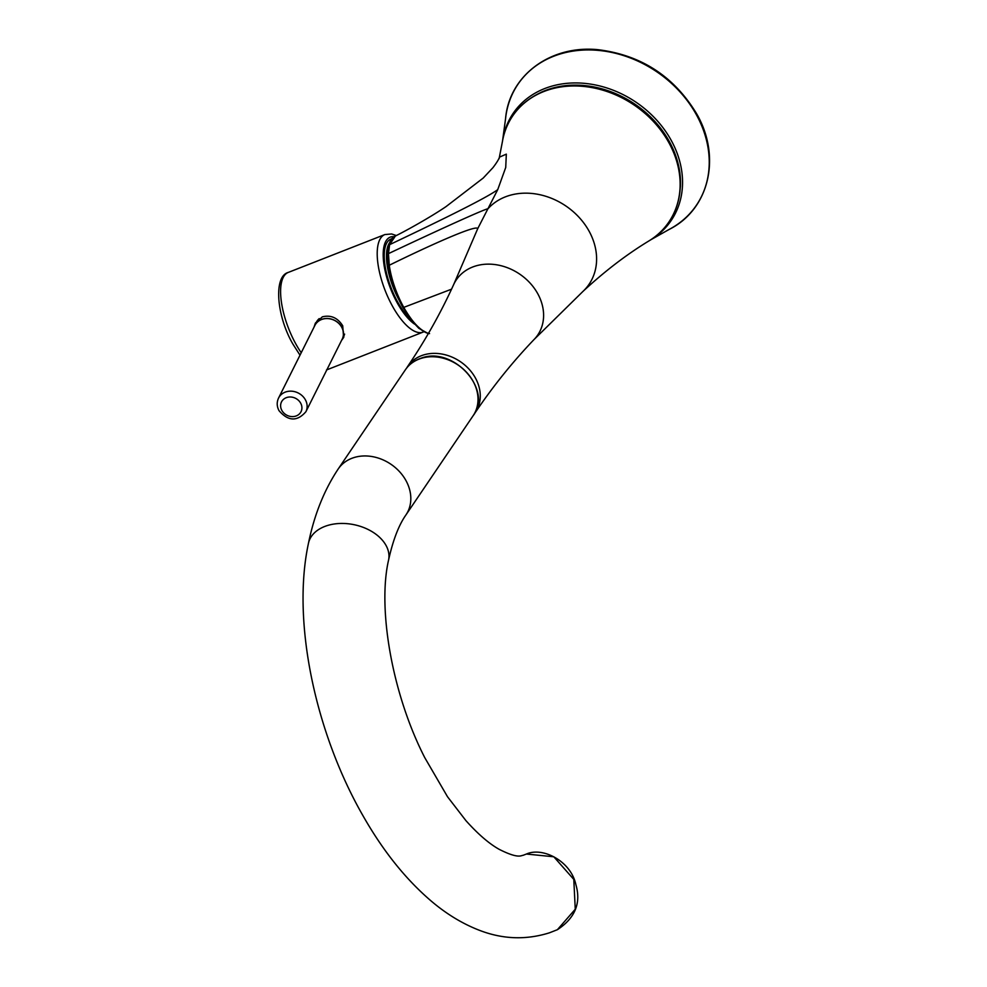 <?xml version="1.0" encoding="UTF-8"?>
<svg xmlns="http://www.w3.org/2000/svg" width="987" height="987" viewBox="0 0 987 987"><rect width="100%" height="100%" fill="white"/><g stroke="black" fill="none" stroke-linecap="round" stroke-linejoin="round"><path stroke-width="1.48" d="M540.679 92.507A93.851 76.838 34.1 0 1 669.211 141.314A93.851 76.838 34.1 0 1 680.388 187.111M499.496 157.13L506.331 154.132L505.726 167.469L497.732 189.64L477.757 228.577L453.539 284.861A49.177 40.257 -145.9 0 1 453.613 284.688C440.77 312.928 425.459 340.17 407.68 366.399A40.923 33.509 -145.9 0 1 441.485 353.975A40.923 33.509 -145.9 0 1 475.352 377.873A40.923 33.509 -145.9 0 1 475.438 412.295L474.241 413.948M668.964 141.672A93.851 76.838 -145.9 0 0 535.435 95.468M499.582 156.871C498.891 159.166 496.695 162.756 492.969 167.642L483.223 178.042L446.05 206.591C430.233 217.362 405.435 231.094 395.405 236.004L389.606 244.665L388.471 253.622L389.26 265.256A52.385 20.147 68.6 0 0 398.736 297.223A52.385 20.147 68.6 0 0 403.769 307.376C411.924 321.737 420.006 330.361 428.037 333.248L429.542 333.618M526.404 854.039L553.806 856.778L573.792 879.392L575.261 909.224L557.396 929.692L549.438 932.814C525.318 940.377 501.248 939.242 477.227 929.433C461.139 922.919 445.816 913.468 431.27 901.106C405.928 879.466 383.363 851.362 363.586 816.78C315.334 733.255 291.584 621.465 308.462 543.294A40.923 27.537 -168.2 0 1 326.327 525.886A40.923 27.537 -168.2 0 1 370.174 530.562A40.923 27.537 -168.2 0 1 388.582 560.036C377.527 607.869 391.666 692.973 424.718 757.572L447.506 796.731L465.876 820.579C477.992 834.101 489.108 843.7 499.225 849.351C518.804 859.282 521.235 855.26 523.085 855.322L526.404 854.039A2.184 1.061 71.2 0 1 526.453 854.026L526.453 854.026C542.751 846.686 570.93 861.12 575.877 884.648C581.269 903.056 575.113 918.07 557.396 929.692M314.039 327.104L315.297 323.366L322.342 316.839C330.842 314.767 337.628 317.752 342.723 325.772L343.599 337.529L341.773 340.108M342.403 338.96A15.829 13.806 -153.4 0 0 343.883 336.912M314.878 325.192A15.829 13.806 26.6 0 1 315.643 322.724M344.611 334.099A15.385 13.423 26.6 0 1 343.834 336.073L342.292 339.183A15.385 13.423 26.6 0 0 341.749 327.116A15.385 13.423 -153.4 0 0 327.906 318.493A15.385 13.423 -153.4 0 0 314.767 325.414L316.309 322.317A15.385 13.423 26.6 0 1 319.22 318.604M342.292 339.183A15.385 13.423 26.6 0 1 341.477 340.564M314.767 325.414A15.385 13.423 -153.4 0 0 314.15 326.894M305.896 411.727L342.193 339.133A15.274 13.325 -153.4 0 0 341.65 327.153A15.274 13.325 -153.4 0 0 327.918 318.591A15.274 13.325 -153.4 0 0 314.865 325.463L278.556 398.057A15.274 13.325 -153.4 0 1 291.609 391.185A15.274 13.325 -153.4 0 1 305.353 399.747A15.274 13.325 -153.4 0 1 305.896 411.727C297.198 421.696 288.241 421.35 279.025 410.678C276.779 406.434 276.631 402.227 278.556 398.057M505.554 118.773L502.58 140.722A95.468 78.17 34.1 0 1 502.728 139.71A95.468 78.17 34.1 0 1 575.779 82.933A95.468 78.17 34.1 0 1 671.061 140.092A95.468 78.17 34.1 0 1 650.643 239.866L669.038 229.49A107.805 88.262 -145.9 0 0 696.254 114.48A107.805 88.262 -145.9 0 0 586.044 49.967A107.805 88.262 -145.9 0 0 505.554 118.773C509.082 75.555 550.536 44.785 598.184 49.708C641.192 55.062 674.01 76.394 696.612 113.727C721.67 156.896 709.234 209.565 669.038 229.49M648.903 240.939A94.394 77.282 -145.9 0 0 668.767 142.486A94.394 77.282 -145.9 0 0 574.767 85.968A94.394 77.282 -145.9 0 0 502.395 141.721C507.91 104.363 546.416 79.688 588.326 86.35C623.747 92.519 650.667 111 669.087 141.77C690.024 178.018 681.166 222.149 648.903 240.939C626.585 254.486 604.587 271.339 582.91 291.461L534.14 339.442A49.177 40.257 34.1 0 0 534.263 339.306C512.808 361.711 493.204 386.04 475.438 412.295M388.471 253.622C426.84 235.523 480.718 210.613 488.047 208.676A63.23 51.768 -145.9 0 1 588.992 231.007A63.23 51.768 34.1 0 1 582.91 291.461M534.263 339.306A49.177 40.257 34.1 0 0 537.681 293.583A49.177 40.257 -145.9 0 0 493.747 264.417A49.177 40.257 -145.9 0 0 453.613 284.688M477.757 228.577C476.129 224.209 424.065 248.119 389.26 265.256M497.732 189.64C485.345 198.831 430.69 225.172 389.606 244.665M428.395 333.483A52.385 20.147 -111.4 0 1 403.584 307.45A52.385 20.147 -111.4 0 1 395.738 235.844M402.955 307.352A51.398 19.777 -111.4 0 1 389.668 243.826M403.769 307.376L451.54 289.179M405.373 369.804A40.923 33.509 34.1 0 1 420.339 358.626A40.923 33.509 34.1 0 1 466.604 372.346A40.923 33.509 34.1 0 1 473.143 415.7C493.377 389.544 452.502 345.364 420.647 358.38C414.158 360.637 409.062 364.437 405.373 369.804L338.196 468.998C324.168 490.107 314.261 514.881 308.462 543.294M473.143 415.7L405.965 514.893A40.923 33.509 -145.9 0 0 399.427 471.552A40.923 33.509 -145.9 0 0 353.173 457.832A40.923 33.509 -145.9 0 0 338.196 468.998M389.927 242.296A44.366 17.063 68.6 0 0 399.439 300.727A44.366 17.063 68.6 0 0 399.525 300.887M392.012 238.706A45.994 17.692 68.6 0 0 397.675 301.985A45.994 17.692 68.6 0 0 410.629 319.406M394.134 236.72A48.018 18.469 68.6 0 0 383.252 257.36A48.018 18.469 68.6 0 0 397.23 302.873A48.018 18.469 68.6 0 0 414.515 324.081M301.22 352.729A52.385 20.147 -111.4 0 1 295.915 344.118A52.385 20.147 -111.4 0 1 288.266 272.424L384.868 234.561A52.385 20.147 68.6 0 0 392.518 306.254A52.385 20.147 68.6 0 0 423.102 332.101L326.5 369.965M281.887 410.481A10.919 9.512 -153.4 0 0 296.31 415.897A10.919 9.512 -153.4 0 0 300.653 403.128A10.919 9.512 -153.4 0 0 286.23 397.699A10.919 9.512 -153.4 0 0 281.887 410.481M650.643 239.866L649.767 240.396M499.114 158.66L502.395 141.721M395.923 235.757C382.24 240.001 386.842 279.259 402.93 307.5L411.308 320.294L418.87 328.338L428.309 333.618M406.595 368.139L407.68 366.399M405.965 514.893C398.773 525.121 392.986 540.16 388.582 560.036M523.949 854.989L526.453 854.026M423.781 331.805L423.102 332.101M384.868 234.561L391.629 233.968L396.318 235.535M288.266 272.424C273.239 276.397 276.631 316.469 293.053 344.327L299.999 355.172"/></g></svg>
